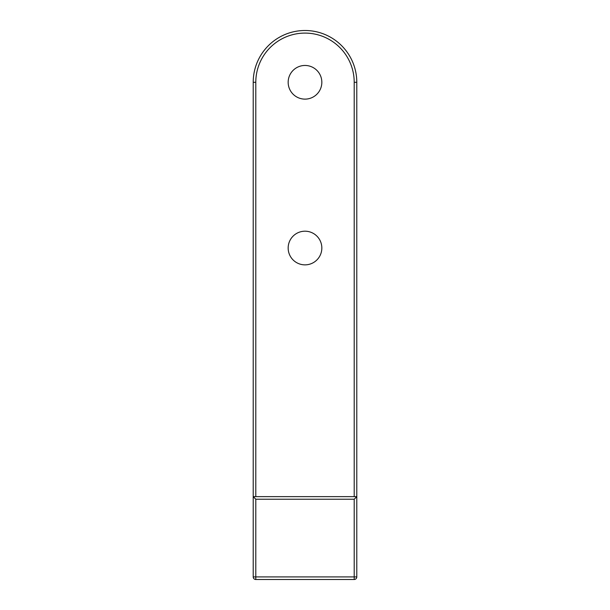 <?xml version="1.0" encoding="UTF-8"?>
<svg xmlns="http://www.w3.org/2000/svg" width="610" height="610" viewBox="0 0 610 610"><rect width="100%" height="100%" fill="white"/><g stroke="black" fill="none" stroke-linecap="round" stroke-linejoin="round"><path stroke-width="0.91" d="M288.164 248.026A16.836 16.836 0 0 1 305 231.198A16.836 16.836 0 0 1 321.836 248.026A16.836 16.836 0 0 1 305 264.862A16.836 16.836 0 0 1 288.164 248.026M288.164 82.289A16.836 16.836 0 0 1 305 65.461A16.836 16.836 0 0 1 321.836 82.289A16.836 16.836 0 0 1 305 99.125A16.836 16.836 0 0 1 288.164 82.289M354.204 579.5L255.796 579.5A2.592 2.592 0 0 1 253.211 576.908L253.211 496.632L356.789 496.632L356.789 576.908A2.592 2.592 0 0 1 354.204 579.5L354.204 499.224L356.789 496.632L356.789 82.289L354.204 82.289L354.204 496.632M305 579.5L319.556 579.5M319.556 496.632L320.25 496.632M354.204 499.224L255.796 499.224L253.211 496.632L253.211 82.289A51.789 51.789 0 0 1 305 30.5A51.789 51.789 0 0 1 356.789 82.289M255.796 496.632L255.796 82.289A49.204 49.204 0 0 1 305 33.092A49.204 49.204 0 0 1 354.204 82.289M255.796 499.224L255.796 576.908L356.789 576.908M255.796 82.289L253.211 82.289A51.789 51.789 0 0 1 305 30.5M255.796 579.5L255.796 576.908L253.211 576.908"/></g></svg>
